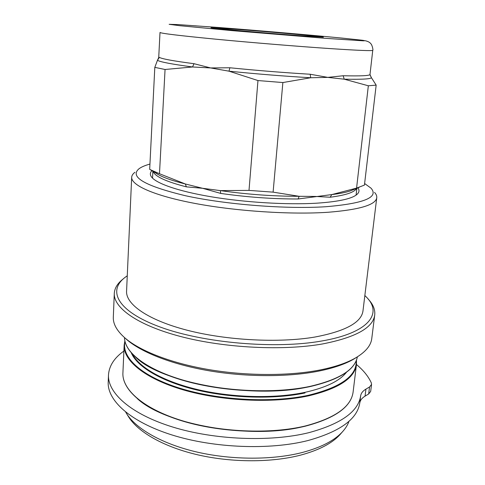 <?xml version="1.0" encoding="UTF-8"?>
<svg xmlns="http://www.w3.org/2000/svg" width="485" height="485" viewBox="0 0 485 485"><rect width="100%" height="100%" fill="white"/><g stroke="black" fill="none" stroke-linecap="round" stroke-linejoin="round"><path stroke-width="0.73" d="M123.893 351.055C114.333 357.839 109.204 365.732 108.501 374.735C107.391 392.741 130.489 413.954 172.478 426.964C214.37 439.968 270.406 442.174 308.733 432.699C340.991 423.932 358.3 411.638 360.658 395.808C361.089 393.177 362.847 390.94 365.939 389.109L365.053 396.142L368.667 393.972L370.673 391.383L371.558 384.441L371.31 382.889C368.4 376.421 363.447 370.297 356.457 364.52M108.482 375.135L108.21 381.95C107.088 400.264 130.119 421.804 171.981 434.96C213.752 448.116 269.63 450.262 307.878 440.568C340.076 431.608 357.378 419.07 359.773 402.968C360.203 400.289 361.962 398.015 365.053 396.142M356.081 195.109L356.123 194.8M356.59 188.38C354.529 192.278 345.72 195.231 330.158 197.231L315.589 196.449L299.16 196.298L273.103 192.145L249.005 190.399L220.323 190.611L202.566 188.289L185.331 183.979L159.486 173.739L149.677 169.368L154.812 67.367L165.058 69.488L159.486 173.739M368.339 85.784L356.572 188.119L364.435 185.094L376.166 85.13L368.339 85.784L344.211 79.182L327.799 77.382L310.703 77.752L310.206 74.247L327.799 77.382L343.174 75.745C360.828 76.163 369.758 75.739 369.976 74.472L369.982 74.441M299.609 35.684C264.762 33.065 209.665 28.106 210.987 27.748L238.165 29.464C273.019 32.125 325.847 36.884 323.319 37.181L299.609 35.684M125.7 412.141L126.797 413.954C136.703 429.346 163.008 444.315 197.783 452.244C232.551 460.132 273.067 460.065 302.44 452.457C320.937 447.497 334.207 440.689 342.24 432.044C345.447 428.57 347.703 424.975 348.994 421.253M128.076 416.021L128.871 417.3C138.637 432.481 164.397 447.188 198.359 454.966C232.321 462.696 271.873 462.611 300.609 455.118C318.718 450.232 331.728 443.526 339.652 435.003L341.191 433.244M151.902 170.684C150.186 172.387 149.901 174.248 151.035 176.267C154.818 182.936 177.043 191.029 210.914 196.734C244.755 202.427 286.968 204.967 316.505 203.203C339.749 201.633 353.504 198.438 357.766 193.63C359.324 191.787 359.379 189.859 357.93 187.84M149.944 164.069C145.118 165.397 141.493 166.943 139.074 168.707C129.216 176.861 144.675 185.87 185.458 195.734C225.931 204.597 286.235 209.296 325.835 206.725C364.035 203.506 379.106 197.328 371.037 188.186L364.617 183.518M134.939 172.284C132.908 173.794 131.823 175.431 131.69 177.189C130.95 185.185 154.06 195.752 195.364 203.506C236.577 211.254 291.261 214.794 328.133 212.26C359.488 209.738 375.693 204.906 376.748 197.771C376.966 196.013 376.227 194.224 374.529 192.399M131.677 177.364L126.579 291.097C125.645 304.15 147.634 319.979 187.113 330.212C226.501 340.434 278.96 343.156 314.783 337.063C345.29 331.291 361.355 322.586 362.974 310.946L363.004 310.721M127.264 275.807L125.524 277.044C107.185 290.394 116.897 311.249 160.389 327.114C203.603 343.028 275.28 349.255 321.403 341.058C368.788 333.031 382.786 313.601 366.618 297.293L364.853 295.517M123.354 278.814C117.709 283.113 114.69 287.92 114.296 293.243C113.296 307.672 137.419 325.283 181.208 336.663C224.894 348.042 283.179 350.922 322.519 343.956C355.584 337.451 372.977 327.836 374.711 315.111C375.317 309.709 373.153 304.374 368.206 299.118M114.284 293.558L113.326 317.002C112.908 323.919 116.946 331.043 125.433 338.378C140.717 351.286 171.757 363.362 209.514 369.716C247.277 376.02 289.157 375.996 319.657 370.049C334.989 366.993 347.072 362.889 355.905 357.73C365.605 351.922 370.886 345.581 371.746 338.706L371.777 338.433M124.93 337.948L127.288 340.058C142.384 352.795 172.896 364.69 209.963 370.934C247.029 377.136 288.12 377.106 318.105 371.237C333.183 368.218 345.084 364.168 353.801 359.076L356.905 357.136M152.884 171.284L152.539 178.153M159.347 57.382L158.722 57.582L157.455 60.31L159.347 57.382C162.117 58.927 173.666 61.031 194 63.699L210.642 67.942L229.878 67.767C257.341 70.519 284.113 72.677 310.206 74.247M229.878 67.767L228.999 71.18C256.935 74.011 284.174 76.2 310.703 77.752L282.87 82.547L257.965 80.552L228.999 71.18L210.642 67.942L192.539 66.972L194 63.699M376.166 85.13L371.346 77.582C371.346 79 362.301 79.528 344.211 79.182L343.174 75.745M372.759 50.301L369.958 74.751L371.346 77.582L369.97 74.514M154.812 67.367L157.455 60.31C160.208 61.971 171.902 64.19 192.539 66.972L165.058 69.488M257.965 80.552L249.005 190.399M282.87 82.547L273.103 192.145M356.572 188.119L331.801 194.582L298.087 198.983L299.16 196.298C273.443 196.316 247.162 194.418 220.323 190.611L220.723 193.418L202.566 188.289L186.367 186.852L185.331 183.979C173.351 181.002 164.476 177.959 158.71 174.842L150.429 169.78M330.158 197.231L331.801 194.582C339.597 193.654 345.75 192.436 350.261 190.932L359.239 187.313M186.367 186.852C166.925 181.851 155.952 176.94 153.436 172.108L153.424 171.617M153.436 172.108L153.187 171.472M365.939 389.109L369.552 386.975L371.558 384.441M360.658 395.808L359.773 402.968M365.029 40.691C367.866 41.304 369.764 42.274 370.716 43.614C372.056 44.438 373.383 50.313 372.759 50.313C372.395 51.01 358.397 50.452 330.746 48.633C298.869 46.499 251.86 42.638 216.11 39.218C179.323 35.629 160.626 33.374 160.008 32.453L158.722 57.521M326.023 38.363L363.022 40.807C365.338 40.831 365.078 40.643 362.253 40.243L343.847 38.273C313.395 35.284 259.475 30.652 218.699 27.493L177.971 24.583L169.132 24.317L180.093 25.735L232.788 30.688L326.023 38.363M137.176 398.482C165.191 424.908 252.024 440.059 304.98 426.188M124.875 340.925L124.16 345.084C123.135 360.397 144.603 378.542 183.227 389.867C221.766 401.18 273.176 403.532 308.49 395.869C338.591 388.661 354.577 378.233 356.451 364.587L353.098 392.141C351.037 406.957 335.044 418.325 305.132 426.23C270.078 434.675 219.275 432.499 181.226 420.64C143.111 408.77 121.868 389.479 122.917 372.813C121.844 389.261 143.051 408.558 181.238 420.416C219.341 432.262 270.212 434.433 305.271 425.994C335.153 418.07 351.098 406.788 353.098 392.141L353.128 391.856M125.027 341.598C121.171 356.96 140.717 375.942 179.565 388.127C218.305 400.313 271.842 403.199 308.284 395.293C341.016 387.285 356.996 375.76 356.208 360.713M132.66 354.45C139.838 367.994 164.463 381.962 199.032 389.904C233.582 397.815 275.092 398.676 304.786 392.389C325.835 387.703 339.761 380.949 346.569 372.128M135.6 357.105C160.699 382.817 253.243 399.598 309.2 386.715M124.524 337.596C124.53 352.504 146.712 369.946 185.306 380.767C223.821 391.583 274.546 393.808 309.497 386.49C338.979 379.707 354.929 369.825 357.36 356.857C354.868 370.013 338.857 379.973 309.339 386.751C274.395 394.069 223.731 391.832 185.27 381.01C146.749 370.164 124.554 352.74 124.524 337.596M131.368 353.044C137.255 366.884 161.42 381.501 196.546 389.946C231.642 398.361 274.528 399.434 304.998 392.965M153.612 171.35L158.71 174.842L155.54 172.902M298.087 198.983C272.843 199.038 247.053 197.183 220.723 193.418M369.552 386.975L368.667 393.972M356.111 194.921L356.875 188.265M122.917 372.813L124.148 345.411M128.871 417.3L126.797 413.954M127.288 340.058L125.433 338.378M353.801 359.076L355.905 357.73M371.746 338.706L374.711 315.111M362.974 310.946L376.748 197.771M339.652 435.003L342.24 432.044M356.451 364.587L356.469 360.076"/></g></svg>
